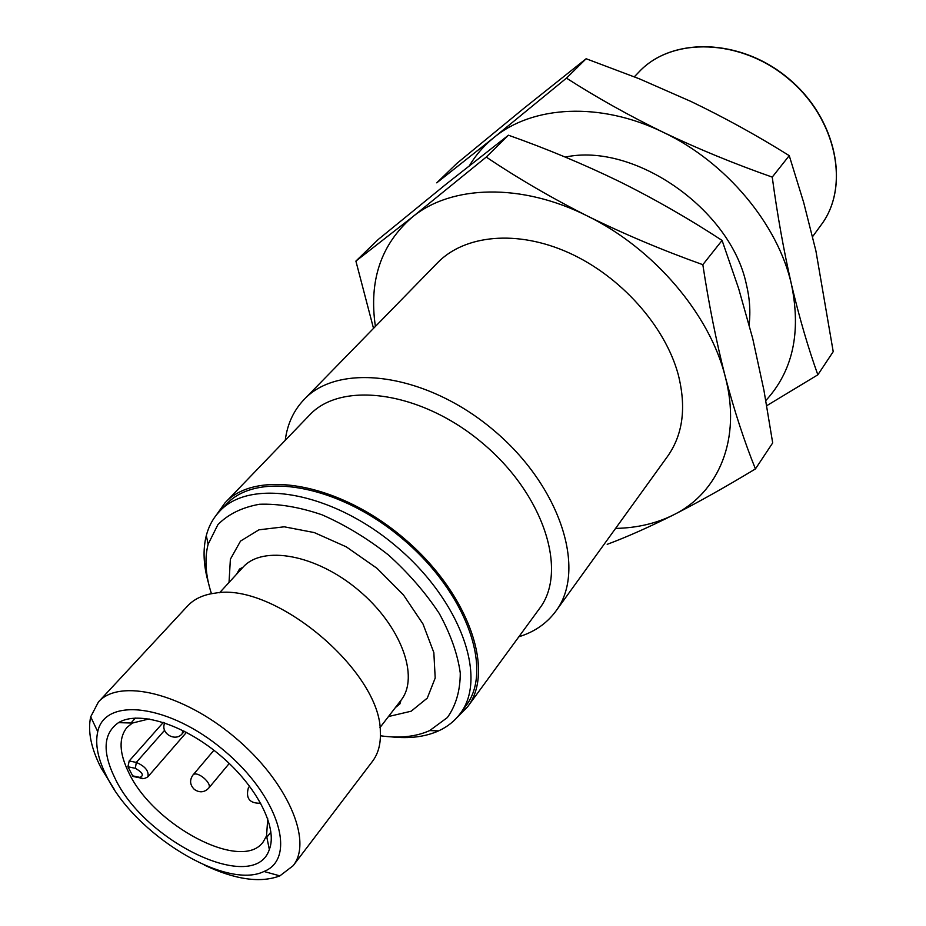 <?xml version="1.0" encoding="UTF-8"?>
<svg xmlns="http://www.w3.org/2000/svg" width="926" height="926" viewBox="0 0 926 926"><rect width="100%" height="100%" fill="white"/><g stroke="black" fill="none" stroke-linecap="round" stroke-linejoin="round"><path stroke-width="1.39" d="M772.238 177.109C734.098 163.705 697.741 148.75 663.166 132.256C628.823 115.495 596.599 97.462 566.457 78.131L493.755 137.696L436.759 182.839L456.738 163.508L523.78 108.411L586.146 58.743L639.415 78.837L690.935 101.455C724.502 117.59 757.271 135.647 789.241 155.649L803.675 202.481L815.91 250.923L833.215 351.66L817.843 374.822C808.213 348.014 799.439 317.988 791.522 284.722C783.801 250.923 777.377 215.052 772.238 177.109L789.241 155.649M766.74 405.692L817.843 374.822M566.457 78.131L586.146 58.743M765.825 400.541C792.737 371.233 801.303 332.631 791.522 284.722C778.234 224.567 726.227 162.038 663.166 132.256C600.256 101.501 532.496 105.495 493.755 137.696C483.939 145.66 475.86 154.943 469.494 165.557M565.265 157.096C634.032 142.141 730.533 209.126 746.287 283.981C749.713 298.126 750.662 311.645 749.111 324.528M752.711 338.499L763.95 390.367L772.689 442.906L755.431 468.915C744.423 441.702 734.364 410.924 725.232 376.581C716.319 341.659 708.853 304.353 702.834 264.686C662.403 250.228 623.985 234.035 587.57 216.094C551.433 197.863 517.657 178.186 486.243 157.061L508.443 135.208C546.572 148.692 583.392 164.064 618.927 181.311C654.219 198.824 688.597 218.524 722.072 240.413L738.647 288.553L752.711 338.499M486.243 157.061L412.417 217.02L355.897 261.097L378.202 239.51L446.089 184.17L508.443 135.208M702.834 264.686L722.072 240.413M355.897 261.097L373.514 328.371M607.201 544.338C626.879 536.987 649.01 527.16 673.572 514.856C698.378 502.228 725.66 486.902 755.431 468.915M456.692 717.882L467.572 706.839L539.522 608.532C568.194 571.261 543.967 494.472 482.365 443.033C421.11 391.177 341.312 380.482 309.515 415.126L225.006 502.876L215.989 515.493M518.849 636.775C534.499 631.949 546.849 623.395 555.889 611.114C586.991 570.196 560.716 486.254 493.338 429.977C426.342 373.271 339.136 361.788 304.156 399.442C293.623 410.461 287.315 424.085 285.243 440.336M304.156 399.442L437.5 262.822C464.655 234.753 517.252 229.486 568.958 252.844C620.64 276.156 665.076 326.021 678.202 374.44C686.525 407.22 682.983 434.514 667.611 456.31L555.889 611.114M615.582 528.41C636.961 527.982 656.291 523.468 673.572 514.856C718.773 492.678 741.726 439.017 725.232 376.581C709.848 314.47 653.953 248.515 587.57 216.094C521.315 182.654 451.275 185.003 412.417 217.02C381.014 244.175 368.675 280.647 375.4 326.438M467.572 706.839C495.665 670.54 468.116 591.957 402.926 537.497C338.094 482.631 255.946 468.973 225.006 502.876M391.42 736.876C409.524 738.832 425.265 736.83 438.623 730.869C447.49 726.806 454.689 721.041 460.234 713.564L465.952 705.762C493.732 669.903 466.507 592.258 402.115 538.469C338.071 484.263 256.907 470.755 226.349 504.288L219.636 511.268C213.223 518.004 208.778 526.084 206.313 535.517C202.725 549.708 203.454 565.543 208.489 583.044M460.234 713.564C487.956 677.797 460.454 600.025 395.796 545.993C331.462 491.556 250.124 477.804 219.636 511.268M380.424 735.776C399.453 738.497 415.878 736.76 429.687 730.591L447.362 717.557C455.916 705.566 460.222 690.75 460.28 673.098C457.687 654.219 450.673 634.322 439.225 613.406C425.428 592.547 408.447 573.044 388.318 554.871C366.962 538.156 344.831 524.787 321.924 514.763C299.353 507.078 278.541 503.582 259.5 504.265C242.126 507.355 228.259 514.138 217.911 524.625L208.107 544.28C204.403 558.934 205.514 575.416 211.452 593.705M204.276 865.046C235.169 879.665 260.368 883.265 279.872 875.869L293.148 865.706L372.449 761.38C378.259 753.683 380.887 743.844 380.331 731.887C381.142 671.651 274.501 581.991 215.307 593.115C203.419 594.619 194.182 598.902 187.596 605.951L98.434 701.966L90.702 716.793C87.576 731.227 91.049 748.301 101.119 768.013L114.326 789.415M293.148 865.706C313.081 841.016 287.454 781.301 234.88 737.351C182.561 693.099 119.327 678.098 98.434 701.966M106.768 776.497C134.791 834.338 225.794 890.349 263.991 871.482C297.385 858.367 278.853 796.198 223.895 750.407C169.365 704.13 104.927 696.537 97.739 731.69C94.927 744.238 97.936 759.181 106.768 776.497M114.986 778.257C144.942 842.185 254.766 894.967 269.339 849.478C278.008 827.682 256.826 786.035 219.937 755.13C183.151 724.086 138.483 710.358 118.505 722.639C103.261 733.357 102.091 751.889 114.986 778.257M149.086 718.935L132.383 723.056L127.047 727.361C118.54 737.895 119.13 753 128.807 772.701C153.542 825.679 242.149 872.512 263.216 841.873L266.549 835.877L267.741 818.723M163.3 722.419L129.2 760.964L127.927 766.774L132.974 776.428M388.48 716.539L411.144 711.214L427.28 698.111L435.197 678.04L433.843 652.587L422.997 623.985L403.458 594.932L377.009 568.321L346.266 546.838L314.296 532.577L284.247 526.801L258.944 529.822L240.529 541.073L230.377 559.223L229.035 582.454M395.356 707.603L399.882 703.934L401.004 700.264C419.779 676.999 401.085 625.756 358.57 590.256C316.298 554.466 262.614 544.847 242.913 567.325L239.487 569.062L236.651 574.155M249.696 786.278L249.025 786.903M184.367 731.262L182.179 733.774L182.769 730.452M208.57 788.292C213.096 783.662 196.659 769.865 192.886 775.12C189.425 780.19 189.911 784.959 194.344 789.427C199.495 792.911 204.241 792.529 208.57 788.292L229.243 763.452M127.927 766.774L135.335 768.314C142.708 772.562 144.236 775.594 139.895 777.389L132.511 775.826M129.2 760.964L136.307 762.422C145.104 766.207 148.982 770.976 147.952 776.74C144.711 778.812 142.164 779.229 140.301 777.99L139.895 777.389M164.608 730.29L136.307 762.422L135.335 768.314M142.789 778.43L132.95 776.439M639.172 71.777C672.033 36.577 740.939 38.14 788.732 78.687C836.884 118.829 850.242 186.439 821.212 224.844C850.172 186.52 836.699 118.979 788.57 78.884C740.812 38.36 671.963 36.658 639.172 71.777L634.333 76.8M429.687 730.591L438.623 730.869M208.107 544.28L206.313 535.517M242.913 567.325L219.578 592.756M401.004 700.264L379.961 727.605M263.991 871.482L279.872 875.869M97.739 731.69L90.702 716.793M135.439 718.055L130.971 723.009M270.948 832.011L266.838 837.254M132.383 723.056L118.505 722.639M266.549 835.877L269.339 849.478M249.615 786.174L248.365 787.841C245.552 798.455 249.673 803.583 260.75 803.224M164.678 722.87L164.272 724.109C161.112 734.04 175.79 741.934 182.179 733.774M213.918 750.268L192.886 775.12M147.952 776.74L186.473 732.362M821.212 224.844L812.6 236.616"/></g></svg>
